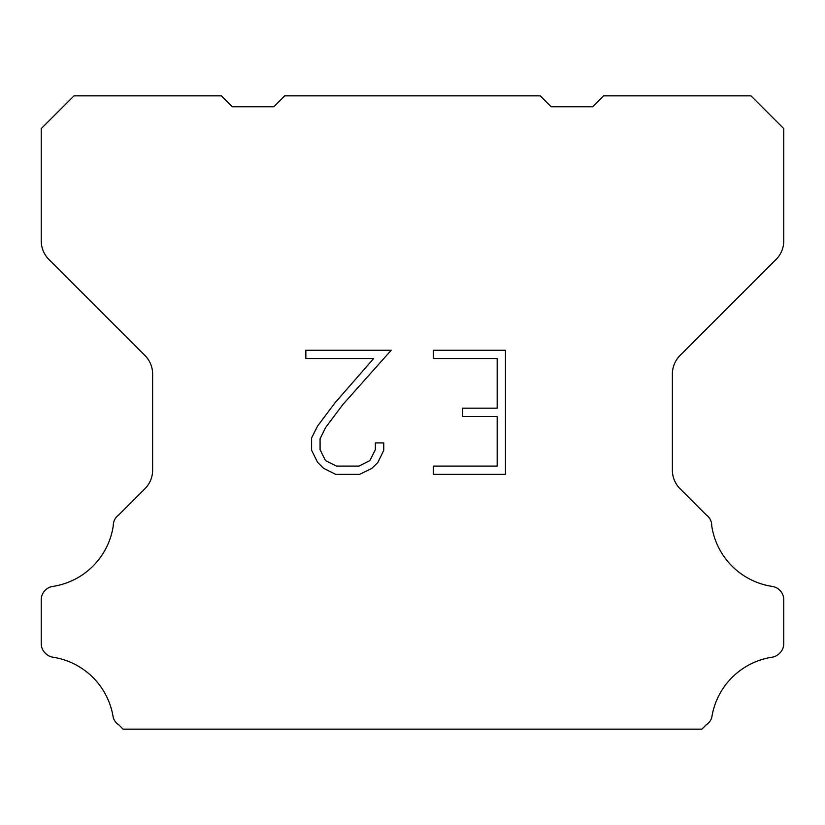 <?xml version="1.0" encoding="UTF-8"?>
<svg xmlns="http://www.w3.org/2000/svg" width="825" height="825" viewBox="0 0 825 825"><rect width="100%" height="100%" fill="white"/><g stroke="black" fill="none" stroke-linecap="round" stroke-linejoin="round"><path stroke-width="1.24" d="M497.176 466.104L497.176 416.45L462.423 416.45L462.423 408.179L497.176 408.179L497.176 358.524L433.414 358.524L433.414 350.254L505.447 350.254L505.447 474.375L433.414 474.375L433.414 466.104L497.176 466.104M383.759 442.901L383.759 450.347L377.86 462.464L371.714 468.487L359.597 474.375L335.754 474.375L323.709 468.394L317.573 462.33L311.592 450.213L311.592 437.931L317.573 426.061L335.105 402.703L373.653 358.524L305.848 358.524L305.848 350.254L391.194 350.254L342.87 404.539L325.648 427.474L320.079 438.797L320.079 449.697L325.493 460.618L336.476 466.104L358.947 466.104L369.858 460.597L375.354 449.697L375.354 442.901L383.759 442.901M284.738 95.844L540.262 95.844L551.183 106.765L592.67 106.765L603.591 95.844L750.998 95.844L783.75 128.607L783.75 240.941A26.204 26.204 0 0 1 776.077 259.473L680.048 355.503A26.204 26.204 0 0 0 672.375 374.034L672.375 470.188A26.204 26.204 0 0 0 680.048 488.72L706.21 514.872A13.107 13.107 0 0 1 711.738 525.855A72.064 72.064 0 0 0 772.303 586.431A13.107 13.107 0 0 1 779.625 590.123L779.914 590.401A13.107 13.107 0 0 1 783.75 599.672L783.75 643.696A13.107 13.107 0 0 1 779.914 652.957L779.347 653.524A13.107 13.107 0 0 1 772.066 657.216A72.064 72.064 0 0 0 711.769 717.513A13.107 13.107 0 0 1 706.252 724.793L701.889 729.156L123.111 729.156L118.748 724.793A13.107 13.107 0 0 1 113.231 717.513A72.064 72.064 0 0 0 52.934 657.216A13.107 13.107 0 0 1 45.653 653.524L45.086 652.957A13.107 13.107 0 0 1 41.25 643.696L41.25 599.672A13.107 13.107 0 0 1 45.086 590.401L45.375 590.123A13.107 13.107 0 0 1 52.697 586.431A72.064 72.064 0 0 0 113.262 525.855A13.107 13.107 0 0 1 118.79 514.872L144.953 488.72A26.204 26.204 0 0 0 152.625 470.188L152.625 374.034A26.204 26.204 0 0 0 144.953 355.503L48.922 259.473A26.204 26.204 0 0 1 41.25 240.941L41.25 128.607L74.003 95.844L221.409 95.844L232.33 106.765L273.817 106.765L284.738 95.844"/></g></svg>
